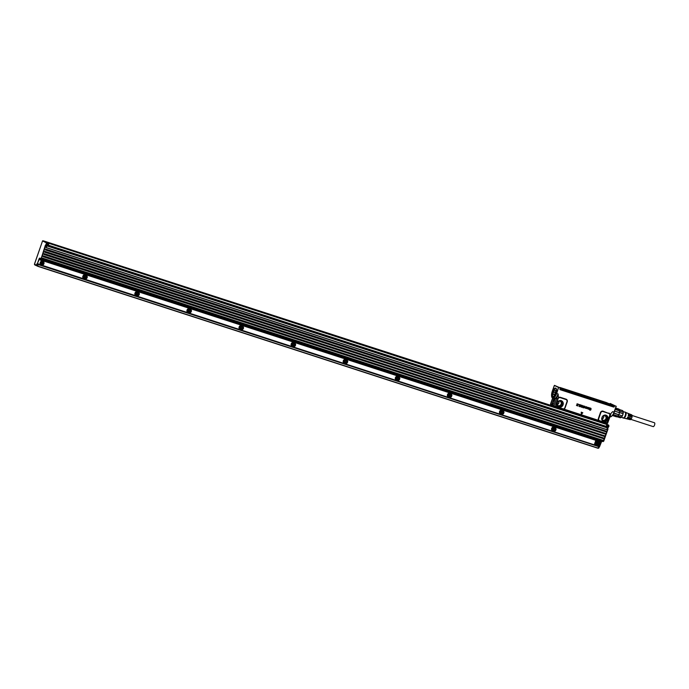 <?xml version="1.0" encoding="UTF-8"?>
<svg xmlns="http://www.w3.org/2000/svg" width="689" height="689" viewBox="0 0 689 689"><rect width="100%" height="100%" fill="white"/><g stroke="black" fill="none" stroke-linecap="round" stroke-linejoin="round"><path stroke-width="1.03" d="M553.68 396.476A4.186 1.688 108 0 1 553.31 396.451A4.186 1.688 108 0 1 553.25 396.433M554.903 388.639L555.773 388.441L556.428 389.319A4.186 1.688 108 0 1 556.462 389.492M554.361 395.977A4.186 1.688 108 0 1 553.181 396.408A4.186 1.688 108 0 1 552.604 395.77A4.186 1.688 108 0 1 552.595 395.744M556.342 389.345A4.134 1.662 108 0 1 555.188 394.763A4.134 1.662 108 0 1 552.578 395.71A4.134 1.662 108 0 1 552.509 395.477A4.134 1.662 108 0 1 552.905 391.697A4.134 1.662 108 0 1 554.869 388.656A4.134 1.662 108 0 1 556.342 389.345M553.448 391.869L553.138 394.358L554.111 394.9L555.446 392.842L555.713 390.465L554.731 389.922L553.448 391.869L555.506 392.291M558.4 387.485L556.678 393.488L558.607 387.382L560.303 387.941L556.402 386.434L558.512 387.347M556.402 386.434L554.361 385.513L556.454 386.348M560.484 387.985L554.473 385.375M553.405 391.981L555.334 392.609L555.274 393.161M554.361 385.513L552.242 391.361C551.26 395.503 551.415 397.725 552.716 398.027A5.865 2.368 108 0 0 556.678 393.488L558.124 393.962C556.815 397.252 555.42 398.742 553.947 398.414L552.716 398.027A5.865 2.368 108 0 1 551.863 396.993M558.142 398.673L556.729 398.096L558.124 393.962L558.417 397.725L555.61 406.028A2.162 1.972 116 0 0 555.816 406.493L563.878 409.102A2.162 1.972 116 0 0 565.152 407.742L567.228 401.816A2.162 1.972 116 0 0 566.057 399.164L560.329 397.303A2.162 1.972 116 0 0 558.417 397.725L556.023 404.779M616.242 406.303L614.209 412.168L616.13 406.269L614.071 412.134L612.624 411.66L610.023 414.485L609.903 415.433L610.79 414.606L607.595 423.279L606.501 423.554L607.758 421.573L609.748 415.226L607.758 421.573M581.301 414.27L581.266 412.168L581.301 414.27M582.825 412.78L581.24 412.151L582.825 412.78L581.438 414.304M591.076 409.008L590.12 408.121L589.948 409.128L590.146 408.129L591.188 408.956M589.973 408.551L590.594 408.293L590.973 408.904L590.619 408.293L589.991 408.56A5.986 5.469 -64 0 1 589.991 408.568L590.792 409.955L589.956 410.299L589.483 409.542L589.956 410.299L590.792 409.955M590.619 408.293L589.991 408.56L590.223 409.077L589.973 408.56M590.197 409.059L590.809 409.679L590.197 409.059M589.577 409.481L590.008 410.136L590.611 409.817L589.948 409.128L590.611 409.817M589.672 409.585L589.991 410.119L590.637 409.834M591.171 408.947L590.688 408.129L591.171 408.947M589.069 409.292L587.502 408.439L588.061 407.337L587.743 408.637L588.26 408.715A1.197 1.094 -64 0 1 588.268 408.715L588.906 407.612L588.242 408.698A1.206 1.102 116 0 0 588.234 408.706L587.726 408.62M588.707 409.266L587.528 408.448L588.079 407.354M588.888 407.604L588.587 408.904L589.078 408.982A1.206 1.102 116 0 0 589.078 408.982L588.57 408.896M589.328 408.646L589.112 408.99A1.197 1.094 -64 0 1 589.112 408.99L589.293 408.637A1.189 1.085 116 0 0 589.302 408.62L589.663 407.862L589.328 408.629A1.197 1.094 116 0 1 589.328 408.646L589.293 408.637M589.706 407.862L589.173 409.404M588.328 408.896L587.82 408.982L588.328 408.904M586.468 407.104L586.537 408.568L586.615 406.846A1.189 1.085 116 0 0 586.632 406.854L587.588 407.621L586.735 407.871A1.197 1.094 -64 0 1 586.727 407.862L586.382 408.207M586.606 408.379L587.243 408.207M586.537 408.568L587.278 408.319L586.537 408.568M585.693 407.638L586.055 406.76L585.719 407.647M586.141 406.717L585.65 408.232M584.901 406.441L584.952 406.691A1.197 1.094 116 0 0 584.952 406.682L584.582 407.699L584.927 406.682A1.189 1.085 116 0 0 584.927 406.674L584.84 406.252A1.206 1.102 116 0 1 584.97 406.286L584.763 407.733M582.687 407.139L583.152 407.836L582.661 407.13M583.066 407.38L583.514 407.526A1.206 1.102 116 0 1 583.523 407.518L582.911 406.243L583.807 405.89L584.315 406.691L583.437 406.217L583.979 407.526L583.152 407.836L583.816 407.767M582.989 407.13L583.643 407.44L583.127 405.985L584.332 406.699M583.686 406.217L583.996 406.708M581.395 406.579L582.041 406.949L582.386 405.967L581.335 405.692L582.722 405.83L582.231 405.382L582.722 405.83L582.231 405.382L581.352 405.795M581.662 406.984L582.308 406.493L582.136 405.718L581.654 405.924L582.119 405.709M581.525 407.311L582.205 407.242L581.103 406.536L582.205 407.242L581.525 407.311M580.198 404.77L581.499 405.287L580.181 406.837L579.819 404.744L579.854 406.674M579.682 404.598L578.415 404.46L579.699 404.607L579.01 406.441M577.451 405.588L576.848 404.667L577.726 404.874L577.907 404.365L577.038 403.814L578.329 404.159L577.012 403.797L577.882 404.365L576.762 404.831L577.485 405.597L576.443 405.537L577.46 405.58M560.303 389.741A0.637 0.586 116 0 1 559.95 388.975L560.39 388.028L560.303 389.741L613.546 407.035A0.637 0.586 116 0 0 614.304 406.631L614.657 405.597L610.204 403.478L614.657 405.597M610.773 414.632L610.265 415.665M553.586 398.302L554.275 399.146L553.947 398.414M564.317 410.48L564.687 409.361L563.817 408.801A1.8 1.645 116 0 0 564.885 407.655L566.952 401.739A1.8 1.645 116 0 0 565.979 399.525L560.252 397.665A1.8 1.645 116 0 0 558.658 398.018M597.716 420.092L597.311 420.557L562.956 409.404L564.282 409.826L564.687 409.361L598.517 420.359L599.439 421.255L606.578 422.986A2.162 1.972 116 0 0 607.035 422.727L607.586 421.53M564.282 409.826L599.542 421.039M600.799 412.728L598.724 418.654A1.8 1.645 116 0 0 598.853 420.178L598.517 420.359A2.162 1.972 116 0 1 598.371 418.524L600.438 412.608A2.162 1.972 116 0 1 603.039 411.178L608.688 413.4L602.961 411.54A1.8 1.645 116 0 0 600.799 412.728L600.438 412.608M608.688 413.4A1.8 1.645 116 0 1 609.739 414.606L610.023 414.485A2.162 1.972 116 0 0 608.766 413.038M590.223 409.077L590.826 409.697M589.689 409.593L589.991 410.119M586.709 407.087L587.588 407.621M586.399 408.224L587.295 408.327M585.133 408.103L585.572 408.129M582.722 405.83L582.222 407.242M580.224 405.235L581.499 405.192M578.286 404.133L577.666 406.019M614.312 405.476L613.804 406.691L612.891 406.527M614.209 405.425L610.213 403.47L609.998 403.961M602.642 418.8A3.523 3.221 116 0 0 603.771 416.466A3.523 3.212 -64 0 1 602.642 418.8M557.84 404.254A3.523 3.221 116 0 0 558.977 401.92A3.523 3.212 -64 0 1 557.849 404.245M556.988 406.984L563.232 408.93L562.922 409.395L555.093 406.854L555.48 406.389L554.008 405.847L556.729 398.096L554.171 399.431L553.568 399.129L551.605 404.744L550.58 404.176L551.191 404.297L550.58 404.176L552.733 398.027M562.922 409.395L554.335 406.588A0.594 0.543 -66.7 0 1 554.008 405.847L552.862 405.356L554.826 399.741L554.171 399.431M562.715 408.844L563.283 409.128M563.817 408.801L563.344 408.913M556.454 406.674L555.928 405.192M562.56 401.498C558.193 399.956 556.548 401.558 557.634 406.321C560.657 408.112 562.56 407.139 563.335 403.392L562.56 401.498M598.853 420.178L599.215 420.617M599.163 420.54L605.433 422.71L606.906 422.46M609.739 414.606L609.748 415.226M607.354 416.044C602.987 414.502 601.342 416.113 602.427 420.867C606.794 422.409 608.439 420.798 607.354 416.044M607.517 423.227L606.906 423.089L607.517 423.227M559.95 388.975L560.476 388.079L560.329 389.518L613.804 406.691M586.546 407.655L586.916 407.699A1.206 1.102 -64 0 1 586.925 407.699L587.217 407.225L586.933 407.716A1.197 1.094 116 0 0 586.933 407.716L587.192 407.216L586.589 407.466A1.197 1.094 116 0 0 586.606 407.475L587.192 407.216M580.681 405.761L580.241 405.597L580.216 406.329L580.681 405.761L580.241 405.597M561.268 389.81L612.667 406.243L560.105 389.113M613.339 406.26L613.796 406.484M613.804 406.648L614.166 405.494M44.32 241.271L564.222 409.903L563.981 410.377L564.231 409.903M556.144 406.312L555.076 406.846L550.907 404.917L550.58 404.176L550.907 404.917M552.483 405.787L551.605 404.744M552.862 405.356L552.165 405.253M552.242 403.771L552.509 404.874L553.069 403.134L552.242 403.771M554.171 400.748L554.257 399.749L553.431 400.387L553.689 401.489L554.171 400.748M555.971 405.924L555.48 406.389M572.585 413.167L564.696 409.748M572.998 412.478L593.031 418.946M606.518 422.676L606.492 423.546L599.456 421.263M607.405 421.909L609.722 415.424M605.433 422.71L606.044 422.779M580.216 406.312L580.681 405.743M613.219 406.321L561.44 389.604L612.676 406.209L613.176 405.864M553.095 403.211L552.397 403.823L552.569 404.831M554.283 399.827L553.577 400.438L553.758 401.446M554.249 406.544L553.663 406.252M585.15 416.604L585.133 417.241M592.747 419.3L592.807 419.739M563.43 389.741L560.123 389.07M610.351 404.693L612.271 405.21M612.745 406.002L610.816 405.132M610.919 405.408L610.695 404.891M610.583 404.796L563.998 389.664L610.643 404.899M563.86 389.75L560.484 388.053M563.593 389.629L560.441 388.742M612.495 405.287L606.501 402.583L559.537 387.606M613.003 405.778L611.599 405.408M563.628 389.569L562.646 389.509M556.858 403.935A2.394 2.188 116 0 0 561.139 404.073A2.394 2.188 116 0 0 558.124 401.334M601.652 418.49A2.394 2.188 116 0 0 605.932 418.628A2.394 2.188 116 0 0 602.918 415.88M613.029 405.804L610.721 404.676M560.364 388.432L562.775 389.139M563.413 389.44L560.613 388.32L562.922 389.13M603.555 415.639A2.394 2.188 -64 0 1 601.85 419.136M558.762 401.093A2.394 2.188 -64 0 1 557.056 404.589M607.5 403.091L609.808 403.9M610.299 404.46L612.607 405.261M559.477 387.494L560.123 387.769M609.067 403.659L608.223 403.366M611.841 405.003L611.022 404.727L611.841 405.003M562.146 388.863L561.337 388.587L562.146 388.863M570.776 391.524L571.543 391.774L570.854 391.498M574.023 392.618L573.515 392.454M574.058 392.601L573.437 392.351L574.049 392.627M571.724 391.8L572.697 392.162L571.724 391.8M570.104 391.447L569.062 390.93L570.096 391.343M568.804 390.87L568.132 390.663L568.778 390.973M567.693 390.508L566.901 390.241L567.693 390.525M566.186 390.052L566.987 390.301L566.22 390.017M563.533 389.13L564.765 389.595M621.797 416.767A3.531 1.421 -72 0 0 622.046 416.414L621.573 417.052L617.964 416.001A3.772 1.524 -72 0 1 617.439 416.457L612.659 415.2M618.05 415.898A3.772 1.524 -72 0 0 618.8 414.735L613.899 412.969M617.964 416.001L617.792 416.061A4.074 1.645 -72 0 0 618.627 414.769L618.877 414.58A3.772 1.524 -72 0 0 619.523 412.745L614.571 411.135M614.312 411.049L619.557 412.573A3.772 1.524 -72 0 0 619.687 411.815A3.772 1.524 -72 0 0 619.721 411.118L619.721 410.98A3.772 1.524 -72 0 0 619.428 409.757L615.501 408.482M619.428 409.757L615.613 408.164M619.557 412.573L623.089 413.719L622.322 415.88A3.772 1.524 -72 0 1 621.573 417.043L620.47 417.775L612.443 415.476M617.792 416.061L613.107 414.537A4.074 1.645 108 0 0 613.537 413.951A4.074 1.645 108 0 0 613.933 413.245L613.666 412.892M618.627 414.769L613.933 413.245M614.846 410.351A4.074 1.645 108 0 1 614.743 410.954M619.721 410.98L615.174 409.43M619.239 409.344A4.074 1.645 -72 0 0 618.86 409.059L615.665 408.017M619.428 412.47A4.074 1.645 -72 0 0 619.566 411.643A4.074 1.645 -72 0 0 619.609 410.868M619.394 409.688L622.899 410.825L623.252 412.263L619.721 411.118M622.046 416.414A3.531 1.421 -72 0 0 623.201 413.159A3.531 1.421 -72 0 0 623.244 412.72L623.252 412.263A3.772 1.524 -72 0 1 623.201 413.047A3.772 1.524 -72 0 1 623.089 413.719M612.409 415.519L616.345 416.802A4.074 1.645 -72 0 0 616.621 416.828M618.8 414.735L622.322 415.88M622.899 410.825A3.772 1.524 -72 0 0 622.555 410.575L619.325 409.524M623.244 412.72A3.531 1.421 -72 0 0 623.252 412.28M616.922 416.673L620.229 417.749A3.772 1.524 -72 0 0 620.47 417.775M621.332 417.284L623.192 417.887A2.989 1.206 -72 0 0 623.778 417.775A2.989 1.206 -72 0 0 625.44 414.778A2.989 1.206 -72 0 0 625.044 412.194L623.166 411.591M622.787 417.758A3.169 1.283 -72 0 0 623.304 418.085A3.169 1.283 -72 0 0 623.752 417.939A3.169 1.283 -72 0 0 625.474 414.967A3.169 1.283 -72 0 0 625.25 412.108A3.169 1.283 -72 0 0 624.639 412.065M623.743 418.068A2.989 1.206 -72 0 0 623.872 418.085A2.989 1.206 -72 0 0 624.294 417.947A2.989 1.206 -72 0 0 625.913 415.14A2.989 1.206 -72 0 0 625.707 412.444A2.989 1.206 -72 0 0 625.595 412.375M626.482 418.671A2.782 1.12 -72 0 0 626.723 418.817L627.36 418.972A2.739 1.102 -72 0 0 627.868 418.86A2.739 1.102 -72 0 0 628.962 417.405L629.462 417.568A2.704 1.094 -72 0 1 628.394 418.998A2.704 1.094 -72 0 1 627.894 419.11A2.704 1.094 -72 0 1 627.653 418.964M627.894 419.11L628.532 419.274A2.653 1.068 -72 0 0 629.023 419.162A2.653 1.068 -72 0 0 630.073 417.758L630.581 417.922A2.618 1.059 -72 0 1 629.548 419.291A2.618 1.059 -72 0 1 629.066 419.403A2.618 1.059 -72 0 1 628.824 419.257M629.066 419.403L630.134 419.67A2.541 1.025 -72 0 0 630.599 419.567A2.541 1.025 -72 0 0 632.002 417.052A2.541 1.025 -72 0 0 631.701 414.83L630.685 414.425A2.618 1.059 -72 0 0 630.401 414.408M628.747 416.078L628.247 415.88L628.747 416.078A2.782 1.12 -72 0 0 628.446 413.521L629.057 413.77A2.739 1.102 -72 0 1 629.35 416.277L629.858 416.44A2.704 1.094 -72 0 0 629.565 413.977L630.177 414.218A2.653 1.068 -72 0 1 630.469 416.63L630.978 416.793A2.618 1.059 -72 0 0 630.685 414.425M628.239 415.915A2.816 1.137 -72 0 0 627.937 413.322L625.655 412.401M623.803 418.085L626.189 418.679A2.816 1.137 -72 0 0 626.714 418.567A2.816 1.137 -72 0 0 627.843 417.043L628.351 417.207A2.782 1.12 -72 0 1 627.24 418.697A2.782 1.12 -72 0 1 626.723 418.817M629.229 417.491A2.127 0.861 108 0 1 628.454 418.473A2.127 0.861 108 0 1 628.222 418.567M630.383 417.861A2.127 0.861 108 0 1 629.6 418.843A2.127 0.861 108 0 1 629.29 418.946M630.978 416.793L630.478 416.604M630.599 414.933A2.127 0.861 108 0 1 630.788 416.707M629.858 416.44L629.358 416.242M629.505 414.606A2.127 0.861 108 0 1 629.643 416.328M628.411 414.296L628.42 414.304A2.127 0.861 108 0 1 628.497 415.958M628.084 417.121A2.127 0.861 108 0 1 627.309 418.102A2.127 0.861 108 0 1 627.154 418.18L627.162 418.171M632.106 415.501L654.438 422.753A2.033 0.818 108 0 1 654.55 425.053A2.033 0.818 108 0 1 653.181 426.62L630.848 419.368M42.778 263.939L43.114 262.965L42.511 262.216L41.555 262.457L41.211 263.431L41.822 264.171L42.778 263.939L41.607 263.904M42.399 264.981A1.852 1.697 116 0 0 42.287 261.372A1.852 1.697 116 0 0 40.444 263.387A1.852 1.697 116 0 0 42.399 264.981M42.287 262.276L42.339 263.723M43.114 262.965L42.684 262.75M41.814 261.14A2.093 1.912 -64 0 1 44.001 263.37A2.093 1.912 -64 0 1 41.159 265.041A2.093 1.912 -64 0 1 41.814 261.14M42.994 261.269L42.296 260.933A2.093 1.912 116 0 0 41.107 260.795L40.462 264.697L41.159 265.041M602.384 441.477L41.934 259.46L42.339 258.995L602.789 441.02L602.375 441.477L40.479 258.754L39.996 259.839L43.881 261.286L43.838 262.13M42.83 264.998L42.563 265.558L37.619 263.956M39.85 258.444L39.084 258.771L37.404 263.568L39.454 258.909L40.238 259.159M42.907 240.719L46.576 242.959L42.563 240.917L34.484 263.99L36.276 265.325L37.361 263.542L40.479 264.705M43.424 261.062L40.995 260.115M40.203 259.245L600.429 441.184L600.162 441.718L599.12 441.382L41.039 260.175M40.754 260.037L600.162 441.718L596.467 440.745L594.564 444.818M38.265 264.292L594.254 444.818L42.658 265.472M598.56 441.201L595.684 440.736L594.323 444.638M46.68 245.405L45.724 245.387L46.421 246.257L45.638 246.007L41.151 259.073L41.934 259.322L42.597 258.134L42.339 258.995M37.094 264.49L36.732 264.025L36.405 265.678L34.631 264.817L34.484 263.99M46.206 244.147L46.103 245.043L46.439 243.467L48.669 243.88L47.343 243.398M46.439 243.467L46.576 242.959L47.352 243.217L46.439 243.467M37.43 265.713L36.439 265.696L37.223 265.945L37.904 265.093L36.948 264.137L38.007 264.8L37.542 263.921M36.887 265.842L37.723 266.126L38.179 264.3M599.146 447.049L598.767 448.143L598.173 448.134L599.49 446.894L598.612 446.868L599.482 446.834L601.635 441.477L599.619 446.481L594.676 444.87L598.681 446.283L598.043 448.281L37.602 266.264L598.043 448.281M85.531 275.092L86.314 275.264L85.608 274.928A2.093 1.912 116 0 0 82.775 276.59A2.093 1.912 116 0 0 83.774 278.692L84.48 279.036A2.093 1.912 116 0 0 85.66 279.166C87.882 277.555 87.839 276.194 85.531 275.092A2.093 1.912 116 0 0 84.48 279.036M137.611 292.007L138.394 292.188L137.697 291.843A2.093 1.912 116 0 0 134.863 293.514A2.093 1.912 116 0 0 135.862 295.607L136.56 295.951A2.093 1.912 116 0 0 137.748 296.081C139.97 294.47 139.927 293.109 137.611 292.007A2.093 1.912 116 0 0 136.56 295.951M241.787 325.837L242.571 326.018L241.873 325.673A2.093 1.912 116 0 0 239.031 327.344A2.093 1.912 116 0 0 240.03 329.445L240.737 329.781A2.093 1.912 116 0 0 241.917 329.919C244.139 328.308 244.095 326.948 241.787 325.837A2.093 1.912 116 0 0 240.737 329.781M345.956 359.675L346.739 359.847L346.042 359.512A2.093 1.912 116 0 0 343.208 361.174A2.093 1.912 116 0 0 344.207 363.275L344.905 363.62A2.093 1.912 116 0 0 346.093 363.749C348.315 362.138 348.272 360.778 345.956 359.675A2.093 1.912 116 0 0 344.905 363.62M450.132 393.505L450.916 393.686L450.218 393.341A2.093 1.912 116 0 0 447.376 395.012A2.093 1.912 116 0 0 448.384 397.105L449.082 397.45A2.093 1.912 116 0 0 450.261 397.579C452.484 395.968 452.44 394.608 450.132 393.505A2.093 1.912 116 0 0 449.082 397.45M398.044 376.59L398.828 376.762L398.13 376.427A2.093 1.912 116 0 0 395.288 378.089A2.093 1.912 116 0 0 396.296 380.19L396.993 380.535A2.093 1.912 116 0 0 398.182 380.664C400.395 379.053 400.352 377.693 398.044 376.59A2.093 1.912 116 0 0 396.993 380.535M293.876 342.752L294.659 342.933L293.953 342.588A2.093 1.912 116 0 0 291.12 344.259A2.093 1.912 116 0 0 292.119 346.36L292.825 346.696A2.093 1.912 116 0 0 294.005 346.834C296.227 345.223 296.184 343.863 293.876 342.752A2.093 1.912 116 0 0 292.825 346.696M189.699 308.922L190.483 309.103L189.785 308.758A2.093 1.912 116 0 0 186.943 310.429A2.093 1.912 116 0 0 187.951 312.522L188.648 312.866A2.093 1.912 116 0 0 189.837 313.004C192.05 311.385 192.007 310.033 189.699 308.922A2.093 1.912 116 0 0 188.648 312.866M502.221 410.42L503.004 410.601L502.298 410.256A2.093 1.912 116 0 0 499.465 411.927A2.093 1.912 116 0 0 500.464 414.02L501.17 414.365A2.093 1.912 116 0 0 502.35 414.502C504.572 412.883 504.529 411.531 502.221 410.42A2.093 1.912 116 0 0 501.17 414.365M554.3 427.335L555.084 427.516L554.387 427.171A2.093 1.912 116 0 0 551.553 428.842A2.093 1.912 116 0 0 552.552 430.944L553.25 431.28A2.093 1.912 116 0 0 554.438 431.417C556.66 429.807 556.617 428.446 554.3 427.335A2.093 1.912 116 0 0 553.25 431.28M42.597 258.134L603.039 440.314L42.589 258.289M602.789 441.02L603.039 440.314M47.463 242.674L607.913 424.7L47.153 242.528L47.395 243.105L47.153 242.528L607.577 424.536M47.386 242.347L48.953 243.105M44.776 241.494L42.572 240.909M46.352 244.509L46.852 243.493L48.669 244.087L48.359 244.983L46.413 244.535L606.234 426.405M606.242 426.379L47.119 244.819L45.974 245.181L46.826 245.456L45.775 244.793L45.353 245.25L41.185 258.47L39.704 258.082L41.073 259.038M46.249 247.696L46.921 245.706L607.371 427.929L606.699 429.712L46.249 247.696L46.421 246.257M46.921 245.706L47.102 244.81L607.552 426.827L607.371 427.731M45.457 249.952L606.001 431.857L606.199 431.125L45.758 249.108L45.457 249.952L45.758 249.108M44.664 252.208L605.209 434.113L605.416 433.381L44.966 251.364L44.664 252.208L44.966 251.364M43.881 254.465L604.331 436.481L604.615 435.801L44.174 253.621L43.881 254.465L44.174 253.621M43.088 256.721L603.538 438.738L603.831 438.058L43.381 255.877L43.088 256.721L43.381 255.877M607.931 424.708L608.663 425.165L607.939 424.82M606.441 426.5L607.552 426.827M85.247 275.411A1.852 1.697 -64 0 1 87.21 277.004A1.852 1.697 -64 0 1 85.358 279.019A1.852 1.697 -64 0 1 85.247 275.411M137.326 292.325A1.852 1.697 -64 0 1 139.29 293.919A1.852 1.697 -64 0 1 137.447 295.934A1.852 1.697 -64 0 1 137.326 292.325M241.503 326.155A1.852 1.697 -64 0 1 243.467 327.749A1.852 1.697 -64 0 1 241.624 329.773A1.852 1.697 -64 0 1 241.503 326.155M345.68 359.985A1.852 1.697 -64 0 1 347.635 361.587A1.852 1.697 -64 0 1 345.792 363.603A1.852 1.697 -64 0 1 345.68 359.985M449.848 393.824A1.852 1.697 -64 0 1 451.812 395.417A1.852 1.697 -64 0 1 449.969 397.432A1.852 1.697 -64 0 1 449.848 393.824M397.76 376.909A1.852 1.697 -64 0 1 399.723 378.502A1.852 1.697 -64 0 1 397.88 380.517A1.852 1.697 -64 0 1 397.76 376.909M293.592 343.07A1.852 1.697 -64 0 1 295.555 344.664A1.852 1.697 -64 0 1 293.703 346.688A1.852 1.697 -64 0 1 293.592 343.07M189.415 309.24A1.852 1.697 -64 0 1 191.378 310.834A1.852 1.697 -64 0 1 189.535 312.849A1.852 1.697 -64 0 1 189.415 309.24M501.936 410.739A1.852 1.697 -64 0 1 503.9 412.332A1.852 1.697 -64 0 1 502.057 414.347A1.852 1.697 -64 0 1 501.936 410.739M554.025 427.654A1.852 1.697 -64 0 1 555.98 429.247A1.852 1.697 -64 0 1 554.137 431.271A1.852 1.697 -64 0 1 554.025 427.654M86.435 276.961L86.091 277.934L85.135 278.175L84.532 277.426L84.868 276.453L85.824 276.22L86.435 276.961L84.919 277.9M138.523 293.876L138.179 294.849L137.223 295.09L136.611 294.341L136.956 293.368L137.912 293.135L138.523 293.876L137.008 294.823M242.692 327.706L242.347 328.687L241.4 328.92L240.788 328.179L241.133 327.197L242.08 326.965L242.692 327.706L241.176 328.653M346.868 361.544L346.524 362.517L345.568 362.75L344.956 362.009L345.301 361.036L346.257 360.795L346.868 361.544L345.353 362.483M451.037 395.374L450.692 396.347L449.745 396.588L449.133 395.839L449.478 394.866L450.425 394.633L451.037 395.374L449.521 396.321M398.948 378.459L398.612 379.432L397.656 379.665L397.045 378.924L397.389 377.951L398.337 377.718L398.948 378.459L397.441 379.398M294.78 344.621L294.436 345.602L293.488 345.835L292.877 345.094L293.213 344.121L294.169 343.88L294.78 344.621L293.264 345.568M190.603 310.791L190.267 311.772L189.311 312.005L188.7 311.264L189.044 310.283L189.992 310.05L190.603 310.791L189.096 311.738M503.125 412.289L502.781 413.271L501.833 413.503L501.222 412.763L501.558 411.781L502.514 411.548L503.125 412.289L501.609 413.236M555.213 429.204L554.869 430.186L553.913 430.418L553.301 429.678L553.646 428.696L554.602 428.463L555.213 429.204L553.698 430.151M86.091 277.934L85.651 277.719M85.608 276.272L85.996 276.745M138.179 294.849L137.74 294.642M137.688 293.187L138.084 293.66M242.347 328.687L241.917 328.472M241.865 327.017L242.252 327.499M346.524 362.517L346.085 362.302M346.033 360.855L346.429 361.329M450.692 396.347L450.261 396.141M450.21 394.685L450.597 395.159M398.612 379.432L398.173 379.217M398.121 377.77L398.518 378.244M294.436 345.602L293.996 345.387M293.953 343.94L294.341 344.414M190.267 311.772L189.828 311.557M189.776 310.102L190.164 310.575M502.781 413.271L502.341 413.055M502.298 411.6L502.686 412.074M554.869 430.186L554.43 429.97M554.378 428.515L554.774 428.997M602.625 422.676L604.193 423.434M607.75 425.406L606.708 425.07L606.484 426.482M607.801 425.234L609.007 426.129L608.421 427.059L608.852 425.819L607.035 425.225M607.81 425.44L608.973 426.164L607.035 425.423M600.782 440.96L600.446 441.856M606.604 426.474L608.421 427.059L608.861 426.017M606.708 425.07L606.311 426.198M608.353 427.034L607.887 427.947M599.06 444.603L599.404 443.63L598.793 442.889L597.837 443.122L597.492 444.095L598.104 444.844L599.06 444.603L597.888 444.577M598.681 445.654A1.852 1.697 116 0 0 598.569 442.037A1.852 1.697 116 0 0 596.734 444.241A1.852 1.697 116 0 0 598.681 445.654M598.569 442.941L598.62 444.396M599.404 443.63L598.965 443.415M598.095 441.804A2.093 1.912 -64 0 1 600.283 444.035A2.093 1.912 -64 0 1 597.441 445.705A2.093 1.912 -64 0 1 598.095 441.804M599.275 441.942L597.561 441.434A2.093 1.912 116 0 0 596.743 445.361L597.441 445.705M608.533 427.025L607.991 427.705L607.491 427.369M36.741 265.842L35.32 265.153M604.77 423.253L604.184 422.882M564.239 409.714L43.614 240.943M605.364 423.787L604.933 423.244M552.389 394.392A4.298 1.731 -72 0 0 552.509 395.624A4.298 1.731 -72 0 0 553.198 396.537A4.298 1.731 -72 0 0 553.293 396.554M555.945 388.389A4.298 1.731 -72 0 0 555.851 388.355A4.298 1.731 -72 0 0 553.939 389.612M553.198 396.537L553.405 396.554A4.315 1.74 108 0 1 552.449 395.615A4.315 1.74 -72 0 1 553.37 390.499A4.315 1.74 -72 0 1 556.023 388.45L555.851 388.355M556.393 389.07A4.323 1.748 -72 0 0 556.006 388.432A4.323 1.748 -72 0 0 555.902 388.363A4.323 1.748 -72 0 0 553.276 390.594A4.323 1.748 -72 0 0 552.414 395.615A4.323 1.748 -72 0 0 553.37 396.554A4.323 1.748 -72 0 0 554.378 395.994M556.411 389.044A4.496 1.817 108 0 1 555.05 395.107A4.496 1.817 108 0 1 552.234 395.71A4.496 1.817 108 0 1 553.129 390.482A4.496 1.817 108 0 1 555.859 388.165A4.496 1.817 108 0 1 556.411 389.044M556.376 393.376A5.624 2.274 108 0 1 552.466 397.682A5.624 2.274 108 0 1 552.268 391.378M554.3 385.504L552.268 391.361M553.155 394.435L554.223 394.78M553.138 394.358L554.266 394.719M615.949 406.122L614.657 405.7L614.304 406.631M611.41 416.337A5.624 2.274 108 0 0 614.192 412.168L614.071 412.134A5.865 2.368 108 0 1 610.118 416.664L609.937 416.604M613.546 407.035L614.132 406.57L613.348 406.209M613.572 406.811L560.329 389.518M555.722 404.676L557.797 398.75M598.655 420.996L597.311 420.557M613.623 406.82L613.098 406.57M557.229 405.726A3.454 3.161 116 0 0 563.257 403.375A3.454 3.161 116 0 0 559.769 400.524M605.269 422.9L599.766 421.013M603.219 421.479L602.41 420.833A3.454 3.161 -64 0 0 607.31 420.419A3.454 3.161 -64 0 0 607.285 416.044A3.454 3.161 116 0 0 604.563 415.071M602.022 420.281A3.454 3.161 116 0 0 602.401 420.824M606.794 423.623L599.447 421.255M603.779 416.578A3.505 3.195 -64 0 1 602.729 418.731M558.986 402.031A3.505 3.195 -64 0 1 557.935 404.185M562.405 408.973L556.833 407.165M558.038 406.682A3.419 3.118 116 0 0 561.01 400.576M602.832 421.229A3.419 3.118 116 0 0 605.803 415.123M560.148 400.49A3.118 2.851 -64 0 1 558.434 406.45A3.118 2.851 -64 0 1 557.435 406.054M604.942 415.036A3.118 2.851 -64 0 1 606.053 419.877A3.118 2.851 -64 0 1 602.229 420.6M558.848 400.843A2.67 2.437 -64 0 1 561.087 404.865A2.67 2.437 -64 0 1 556.919 404.813M603.642 415.389A2.67 2.437 -64 0 1 605.881 419.412A2.67 2.437 -64 0 1 601.712 419.36M610.85 404.202L612.349 404.934L610.109 404.383L610.91 405.175M558.262 401.222A2.455 2.248 -64 0 1 560.898 404.736A2.455 2.248 -64 0 1 556.85 404.116M603.056 415.768A2.455 2.248 -64 0 1 605.691 419.282A2.455 2.248 -64 0 1 601.643 418.662M560.898 388.217L559.916 387.451L606.501 402.583M565.945 389.991L562.853 388.484L604.52 402.023L562.525 388.665M607.638 403.539L565.953 390L607.638 403.539L604.52 402.023M610.135 404.391L610.583 404.572M562.853 388.484L607.138 403.203A0.594 0.543 116 0 1 607.569 403.151M608.18 403.702L574.893 392.894M607.62 403.53L608.594 403.943M562.956 388.88L562.138 388.484M607.689 403.556L607.061 403.246A0.594 0.543 116 0 1 606.914 403.298M605.407 402.815L604.718 402.574M42.038 265.213L42.684 265.42M39.084 258.771L39.704 258.082M46.206 242.821L46.223 243.363M40.065 259.632L600.283 441.58M37.361 263.542L42.563 265.558M41.934 259.322L40.978 258.702M36.371 265.661L34.493 264.628M36.439 265.696L37.223 265.945M34.493 264.171L42.546 240.909L43.708 240.978M47.386 242.769L46.241 242.709L47.395 243.105M47.024 244.905L45.87 244.509M45.353 245.25L45.775 244.793M45.276 246.206L45.259 245.534M46.594 246.343L45.448 246.283L46.602 246.679M42.339 258.866L41.185 258.47M38.059 264.636L37.025 263.913M38.248 264.602L598.698 446.618M598.164 448.143L37.723 266.126M606.785 429.6L46.344 247.575M606.199 431.288L45.75 249.263M606.001 431.857L45.552 249.831M605.407 433.545L44.957 251.519M605.209 434.113L44.759 252.088M604.615 435.801L44.165 253.776M604.417 436.37L43.967 254.344M603.831 438.058L43.381 256.032M603.624 438.626L43.183 256.601M47.472 242.873L607.922 424.898M47.119 245.146L607.56 427.163M46.921 245.913L607.371 427.929M599.008 446.997L598.267 447.867M599.499 446.438L598.732 446.351M601.566 441.21L600.687 441.184M603.159 441.597L607.836 428.954L603.736 441.184L602.565 441.408L603.71 441.184M598.672 446.713L599.292 446.911M599.749 446.343L598.319 445.878M596.769 445.378L594.796 444.732M607.095 428.713L608.008 428.997L603.736 441.184L602.832 440.9M607.207 428.42L607.827 428.618L607.216 428.394M607.784 428.239L607.319 428.093M607.758 428.618L607.397 427.8M607.603 426.965L608.111 427.568M608.542 426.922L606.725 426.327M595.684 440.736L596.123 440.951M596.028 440.538L596.467 440.745M608.714 425.802L608.792 425.242M604.193 422.882L592.876 419.205L604.193 422.882M603.986 423.33L592.919 419.739M563.998 410.351L48.738 243.002M605.355 423.451L592.876 419.394L605.312 423.425M564.136 410.058L44.906 241.426M564.145 410.058L44.863 241.408L564.145 410.058M604.744 423.149L592.859 419.291M564.179 409.981L44.294 241.133M556.006 388.432L556.393 389.139C556.488 392.782 555.48 395.253 553.37 396.554M614.209 412.168C612.487 415.777 611.117 417.276 610.118 416.664M552.432 405.761L550.502 404.124L552.647 398.001M558.426 406.932L557.616 406.286C556.281 402.497 557.556 400.636 561.449 400.722M602.41 420.833C601.075 417.043 602.35 415.191 606.242 415.269M613.193 405.873L613.288 406.407M610.48 404.107L606.604 402.953M610.127 404.391L609.403 404.322M565.953 390L561.768 388.424M625.707 412.444L625.25 412.108M623.872 418.085L623.304 418.085M41.151 259.073L39.841 258.435M38.239 264.266L598.681 446.283M48.239 245.129L46.413 244.535M594.676 444.87L599.628 446.481L601.635 441.477M608.421 427.059L606.604 426.465M592.867 419.386L604.968 423.261"/></g></svg>
